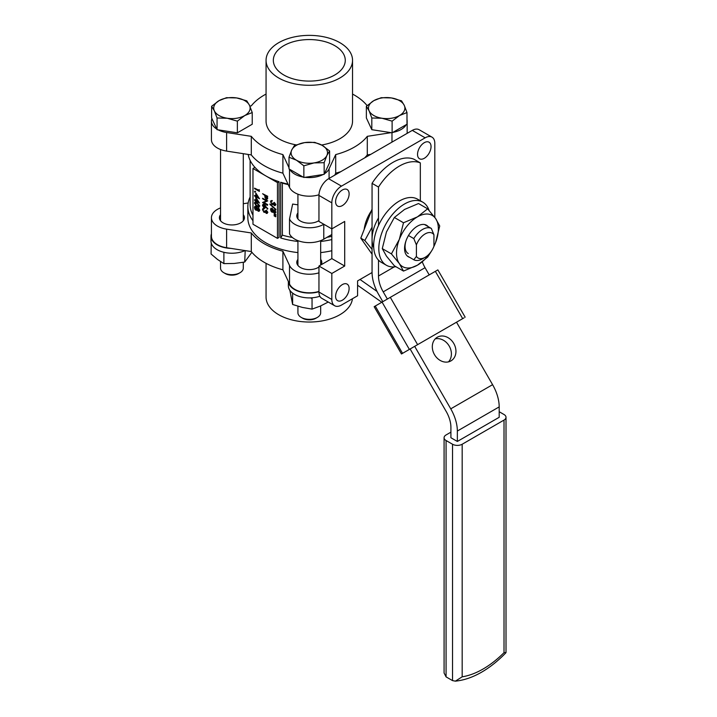 <?xml version="1.0" encoding="UTF-8"?>
<svg xmlns="http://www.w3.org/2000/svg" width="717" height="717" viewBox="0 0 717 717"><rect width="100%" height="100%" fill="white"/><g stroke="black" fill="none" stroke-linecap="round" stroke-linejoin="round"><path stroke-width="1.08" d="M334.731 75.016A35.975 20.766 0 0 0 345.262 60.793A35.975 20.766 0 0 0 323.43 41.236A35.975 20.766 0 0 0 283.86 45.646A35.975 20.766 0 0 0 273.338 60.793A35.975 20.766 0 0 0 295.897 79.605A35.975 20.766 0 0 0 334.731 75.016M318.957 220.54A12.521 7.224 180 0 1 300.45 221.051A12.521 7.224 180 0 1 296.784 215.942A12.521 7.224 180 0 1 297.922 212.931M422.591 258.792L425.163 257.304L422.591 258.792A17.835 10.298 -60 0 1 413.817 259.76L416.398 256.417A14.197 8.201 120 0 0 425.163 257.304L425.163 257.304A14.197 8.201 120 0 0 433.937 246.29L433.937 234.782A14.197 8.201 120 0 0 425.163 233.894A14.197 8.201 120 0 0 416.398 244.909L413.817 238.591A17.835 10.298 -60 0 1 431.356 228.463L433.937 234.782M373.727 247.589A29.585 17.083 -60 0 1 378.495 217.95M372.06 249.364L364.828 240.491L372.06 227.164M371.442 210.726A27.309 15.765 120 0 0 364.2 229.386M342.359 205.591A9.554 5.521 120 0 0 348.605 197.175A9.554 5.521 120 0 0 347.136 189.512A9.554 5.521 120 0 0 342.359 189.987A9.554 5.521 120 0 0 336.112 198.412A9.554 5.521 120 0 0 337.582 206.066A9.554 5.521 120 0 0 342.359 205.591M424.285 158.296A9.554 5.521 120 0 0 430.532 149.871A9.554 5.521 120 0 0 429.071 142.208A9.554 5.521 120 0 0 424.285 142.683A9.554 5.521 120 0 0 418.047 151.108A9.554 5.521 120 0 0 419.508 158.762A9.554 5.521 120 0 0 424.285 158.296M342.359 300.199A9.554 5.521 120 0 0 348.605 291.774A9.554 5.521 120 0 0 347.136 284.12A9.554 5.521 120 0 0 342.359 284.586A9.554 5.521 120 0 0 336.112 293.011A9.554 5.521 120 0 0 337.582 300.674A9.554 5.521 120 0 0 342.359 300.199M367.104 105.614A63.723 36.791 0 0 0 354.359 95.083A63.723 36.791 0 0 0 352.54 94.07M339.876 42.679A43.244 24.961 180 0 1 352.54 60.336A43.244 24.961 180 0 1 325.85 83.396A43.244 24.961 180 0 1 278.725 77.992A43.244 24.961 180 0 1 266.061 60.336A43.244 24.961 180 0 1 292.751 37.275A43.244 24.961 180 0 1 339.876 42.679M352.54 60.336L352.54 121.101A43.244 24.961 180 0 1 321.628 145.022M296.103 144.87A43.244 24.961 180 0 1 278.725 138.748A43.244 24.961 180 0 1 266.061 121.101L266.061 60.336M220.54 214.715A12.521 7.224 0 0 0 219.402 217.726A12.521 7.224 0 0 0 223.068 222.835A12.521 7.224 0 0 0 236.709 224.403A12.521 7.224 0 0 0 244.434 217.726A12.521 7.224 0 0 0 243.296 214.715M297.922 259.393A12.521 7.224 0 0 0 296.784 262.395A12.521 7.224 0 0 0 300.45 267.513A12.521 7.224 0 0 0 318.957 267.002M220.54 207.894A20.479 11.822 0 0 0 211.434 217.726L211.434 236.305A20.479 11.822 0 0 0 217.439 244.667A20.479 11.822 0 0 0 226.617 247.732L251.3 251.55A63.723 36.791 0 0 0 264.241 262.323A63.723 36.791 0 0 0 282.901 269.789L289.516 284.04A20.479 11.822 0 0 0 294.812 289.345A20.479 11.822 0 0 0 318.957 291.407M251.3 251.55L251.3 232.962A63.723 36.791 0 0 0 264.241 243.744A63.723 36.791 0 0 0 282.901 251.21L289.516 265.46A20.479 11.822 0 0 0 294.812 270.757A20.479 11.822 0 0 0 318.957 272.827M211.434 217.726A20.479 11.822 0 0 0 217.439 226.088A20.479 11.822 0 0 0 226.617 229.144L251.3 232.962M352.441 298.729A43.244 24.961 180 0 1 324.505 320.436A43.244 24.961 180 0 1 278.725 314.727A43.244 24.961 180 0 1 266.061 297.071L266.061 263.327M250.125 197.014A61.447 35.474 0 0 0 247.849 206.577L247.849 217.726A61.447 35.474 0 0 0 265.846 242.812A61.447 35.474 0 0 0 297.922 252.59M320.678 252.59A61.447 35.474 0 0 0 331.828 250.735M287.974 184.099A61.447 35.474 0 0 1 280.67 182.226L280.67 237.963A61.447 35.474 0 0 0 297.922 241.441M320.678 241.441A61.447 35.474 0 0 0 331.828 239.586M277.47 238.367L252.976 224.233L252.976 168.486L277.47 182.62L277.47 238.367L279.047 237.452L279.047 181.706A61.447 35.474 180 0 1 265.846 175.916A61.447 35.474 180 0 1 254.929 167.357A61.447 35.474 0 0 1 248.172 154.433M372.06 209.131L360.794 238.161L364.828 240.491M360.794 238.161L372.06 254.194M434.816 217.457L434.816 143.4A13.659 7.887 120 0 0 431.993 137.144L419.113 129.714A13.659 7.887 120 0 0 412.293 130.386L328.61 178.703A13.659 7.887 120 0 0 318.957 195.427L318.957 221.436L331.828 228.875L331.828 258.604L318.957 266.034L318.957 292.052A13.659 7.887 120 0 0 321.781 298.308L334.66 305.738A13.659 7.887 120 0 0 341.48 305.057L357.577 295.771L357.577 280.903L372.06 272.541M431.993 137.144A13.659 7.887 120 0 0 425.163 137.825L341.48 186.133A13.659 7.887 120 0 0 331.828 202.857L331.828 228.875L344.698 221.436L344.698 266.034L331.828 273.473L331.828 299.482A13.659 7.887 120 0 0 334.66 305.738M247.849 206.577A61.447 35.474 0 0 0 252.976 220.755M297.922 204.793A59.17 34.165 180 0 1 292.644 204.049L289.516 219.008L289.516 233.867A20.479 11.822 180 0 0 323.779 239.173L331.828 234.522M280.67 237.963L282.364 235.131L282.364 183.104A59.17 34.165 0 0 0 288.207 184.61M282.364 235.131A59.17 34.165 0 0 0 292.348 237.452M326.997 237.318A59.17 34.165 0 0 0 331.828 236.305M289.516 219.008A20.479 11.822 180 0 0 323.779 224.304L323.851 224.269M248.172 202.965L243.296 203.727M321.108 264.797A12.521 7.224 0 0 0 321.816 262.395A12.521 7.224 0 0 0 320.678 259.393M282.901 269.789L282.901 251.21M256.48 199.416L256.48 200.455L257.788 201.208M264.241 204.865L263.291 205.528L264.698 207.41M272.317 208.737L271.331 209.561L272.845 211.658M274.665 210.386L273.867 211.049L274.674 212.608L275.418 211.918M265.64 195.965L266.805 198.591M256.48 195.132L256.48 196.162L257.788 196.924M255.413 202.723L256.068 204.937L257.286 205.851L259.33 205.618M256.22 206.738L255.243 207.563L256.749 209.66M258.577 208.378L257.779 209.05L258.586 210.601L259.33 209.92M256.157 200.643L258.254 201.853L256.157 198.976L256.48 200.455M263.919 205.053L262.969 205.716L263.919 207.482L264.887 206.774L263.919 205.053L263.291 205.528M264.887 206.774L264.241 207.294M271.994 208.925L271.008 209.749L272.039 211.739L273.052 210.959L271.994 208.925L271.349 208.862M274.342 210.565L273.553 211.237L274.36 212.788L275.095 212.107L274.342 210.565L273.867 211.049M275.095 212.107L274.674 212.608M265.308 196.754L266.124 198.672L266.93 196.709L265.317 195.777L265.631 196.566M256.157 196.35L258.254 197.56L256.157 194.692L256.48 196.162M255.243 202.786L254.92 203.449L255.745 205.125L256.964 206.039L259.007 205.806L256.964 203.252L255.243 203.261M258.694 206.46L259.007 205.806M255.897 206.926L254.92 207.751L255.942 209.74L256.964 208.961L255.897 206.926L255.261 206.863M258.254 208.566L257.457 209.23L258.263 210.789L259.007 210.108L258.254 208.566L257.779 209.05M259.007 210.108L258.586 210.601M255.664 197.713L259.5 203.072L256.157 201.136L256.157 201.782L254.544 200.213L254.544 199.711L255.664 200.357L255.987 197.525L259.5 203.072M254.49 191.564L255.288 192.031L254.885 192.264L254.49 191.564L255.207 191.143L255.61 191.842L254.885 192.264M258.882 189.772L259.375 191.421L254.544 188.634L254.544 188.132L258.882 190.632L259.204 189.593L259.375 191.421M262.969 209.866L263.99 211.882L265.012 210.753L265.505 211.04L266.294 212.922L267.047 212.241L266.312 210.144L267.549 212.519L266.294 213.424L265.299 212.196L264.026 212.402L262.467 209.57L262.906 208.513L263.892 208.539L262.969 209.866L263.99 211.882L264.636 211.927M265.505 211.04L266.294 212.922L267.047 212.241M263.892 208.539L264.214 208.853L263.327 209.032M267.28 213.37L266.294 213.424M265.344 205.994L267.549 208.934L265.335 206.568L264.958 208.109L263.946 207.993L262.467 205.403L262.888 204.444L263.937 204.56L267.871 208.746L267.28 209.167M275.588 215.288L274.109 214.356L275.588 215.288L275.588 214.786M275.588 216.794L274.109 215.853L275.588 216.794L275.588 216.292M273.329 211.909L272.048 212.241L271.044 211.246L270.515 209.463L270.927 208.351L272.003 208.432L273.329 210.296L274.351 210.072L275.588 212.42L274.342 213.281L273.329 211.909L272.944 212.331L273.383 212.053M275.337 213.236L274.342 213.281M273.329 210.296L274.674 209.884L275.911 212.232L274.665 213.092M275.588 209.543L269.959 204.488L275.911 209.364L275.588 210.072M271.008 202.077L272.03 204.085L273.052 202.965L273.553 203.252L274.342 205.134L275.095 204.453L274.351 202.355L275.588 204.73L274.342 205.636L273.347 204.408L272.075 204.614L270.515 201.782L270.954 200.724L271.94 200.751L271.008 202.077L272.03 204.085L272.684 204.139M273.553 203.252L274.342 205.134L275.095 204.453M271.94 200.751L272.263 201.065L271.376 201.235M275.328 205.582L274.342 205.636M267.423 196.494L267.674 198.627L266.124 199.174L264.905 197.354L264.824 195.49L262.592 193.707L267.423 196.494L267.029 199.29L267.674 198.627L266.446 198.994M262.592 198.779L262.592 198.277L267.423 201.065L263.623 202.66L267.423 205.358L262.592 202.57L266.383 200.966L262.592 198.779M255.664 193.42L259.5 198.779L256.157 196.852L256.157 197.498L254.544 195.92L254.544 195.418L255.664 196.064L255.987 193.231L259.5 198.779M254.427 203.144L254.84 202.23L256.964 202.75L259.5 206.075L259.079 207.016L256.964 206.532L254.427 203.144M257.242 209.902L255.951 210.242L254.956 209.239L254.427 207.455L254.84 206.344L255.915 206.433L257.242 208.297L258.263 208.073L259.5 210.422L258.245 211.282L257.242 209.902L256.856 210.332L257.295 210.054M259.249 211.228L258.245 211.282M257.242 208.297L258.586 207.885L259.823 210.233L258.568 211.094M254.544 199.711L255.664 199.98M256.157 201.782L256.48 201.325M254.544 188.132L258.882 190.265M265.012 210.753L265.828 210.852M264.313 211.694L264.779 211.802M263.551 208.907L263.291 209.687M263.076 208.441L264.214 208.351M267.549 212.519L266.616 213.236M266.312 210.144L267.871 212.331M263.937 204.56L265.666 205.806M263.058 204.381L264.259 204.372M265.702 207.052L265.111 207.993M274.109 214.007L275.911 214.607M274.109 215.512L275.911 216.104M273.652 210.108L274.674 209.884L273.652 210.108L272.003 208.432M271.116 208.271L272.326 208.244M273.652 211.721L272.37 212.062M269.959 203.96L275.911 209.364M273.052 202.965L273.867 203.063M272.352 203.906L272.827 204.013M271.591 201.11L271.331 201.889M271.125 200.652L272.263 200.563M275.588 204.73L274.656 205.447M274.351 202.355L275.911 204.542M262.592 193.707L267.746 196.306M262.592 202.454L266.321 200.93M267.423 205.358L267.423 204.856M264.008 202.517L267.746 204.668M262.592 198.277L267.746 200.885M254.544 195.418L255.664 195.696M256.157 197.498L256.48 197.041M259.5 206.075L259.222 206.908M256.964 202.75L259.823 205.896M255.01 202.158L257.278 202.561M257.555 208.109L258.586 207.885L257.555 208.109L255.915 206.433M255.019 206.272L256.238 206.245M257.555 209.722L256.274 210.054M250.125 160.393L250.125 204.721A59.17 34.165 0 0 0 252.976 215.19M252.976 168.486L254.929 167.357M280.67 182.226L282.364 183.104M277.47 182.62L279.047 181.706M364.684 157.874A63.723 36.791 0 0 0 367.292 154.917L370.716 154.388M334.776 175.136L335.699 173.164A63.723 36.791 0 0 0 340.808 171.659M211.909 118.583A20.479 11.822 0 0 0 211.434 121.101L211.434 139.681A20.479 11.822 0 0 0 226.617 151.099L251.3 154.917A63.723 36.791 0 0 0 282.901 173.164L289.516 187.415A20.479 11.822 0 0 0 318.966 194.782M324.451 173.729A20.479 11.822 0 0 0 329.085 168.836L335.699 154.585L335.699 173.164M289.793 169.373A20.479 11.822 0 0 0 303.058 177.036M304.949 177.332A20.479 11.822 0 0 0 323.071 174.527M218.147 129.849A20.479 11.822 0 0 0 226.617 132.52L251.3 136.338A63.723 36.791 0 0 0 282.901 154.585L288.996 167.706M282.901 154.585L282.901 173.164M251.3 136.338L251.3 154.917M211.434 121.101A20.479 11.822 0 0 0 216.767 129.051M266.061 94.07A63.723 36.791 0 0 0 251.3 105.856L249.83 106.089M335.699 154.585A63.723 36.791 0 0 0 367.292 136.338L367.292 154.917M392.916 132.358A20.479 11.822 0 0 0 406.189 124.704M406.987 122.643A20.479 11.822 0 0 0 407.157 121.101A20.479 11.822 0 0 0 406.987 119.551M367.292 136.338L391.07 132.663M318.957 266.034L331.828 273.473M331.828 258.604L344.698 266.034M416.398 244.909L416.398 256.417M431.356 228.463L424.527 224.52M413.817 238.591L408.484 235.517M413.817 259.76L407.175 255.924M450.912 432.163L446.082 434.95A6.829 3.944 0 0 0 444.083 437.737A6.829 3.944 0 0 0 446.082 440.525L452.526 444.235A6.829 3.944 0 0 0 462.178 444.235L462.178 676.812A86.291 49.823 120 0 0 483.097 669.006A86.291 49.823 120 0 0 504.015 652.658L506.014 652.569L506.014 417.294A6.829 3.944 0 0 0 504.015 414.507L499.193 411.719M437.298 337.232L437.298 337.232A13.659 11.149 60 0 0 434.475 354.628A13.659 11.149 60 0 0 450.957 360.884L450.957 360.884A13.659 11.149 60 0 0 453.78 343.479A13.659 11.149 60 0 0 437.298 337.232M435.219 338.881A13.659 11.149 -120 0 1 449.236 346.114A13.659 11.149 -120 0 1 448.492 361.861M378.495 187.065L372.06 183.346A45.538 26.296 -60 0 1 392.979 162.356A45.538 26.296 -60 0 1 413.897 159.192L420.332 162.911A45.538 26.296 120 0 0 399.414 166.066A45.538 26.296 120 0 0 378.495 187.065L378.495 225.479M464.087 317.828L462.68 318.644L435.362 271.34L390.308 297.349L417.617 344.653L409.371 349.412L382.062 302.108L375.242 306.051L402.551 353.356L409.371 349.412M435.362 271.34L437.863 269.897L465.172 317.201M402.551 353.356L401.466 353.983L374.157 306.679L375.242 306.051M382.062 302.108L390.308 297.349M414.677 346.356L410.124 348.982L446.198 411.468A22.756 13.139 60 0 1 450.912 427.332L450.912 437.737L457.347 441.448L499.193 417.294L499.193 406.889A31.862 18.391 60 0 0 492.588 384.679L456.514 322.193L414.677 346.356L450.751 408.842A31.862 18.391 60 0 1 457.347 431.042L457.347 441.448M462.68 318.644L417.617 344.653M401.466 353.983L403.958 352.54M405.266 351.787L410.124 348.982M378.495 260.146L378.495 275.991A22.756 13.139 -120 0 0 383.21 291.855L387.368 299.052M422.322 261.929A22.756 13.139 -120 0 0 425.047 267.701L429.205 274.898M420.332 162.911L420.332 200.76M372.06 183.346L372.06 272.281A31.862 18.391 -120 0 0 378.657 294.481L382.815 301.678M377.017 291.425L360.033 279.487M381.803 302.26L357.577 285.232M504.015 652.658L504.015 420.081A6.829 3.944 0 0 0 506.014 417.294M504.015 420.081L462.178 444.235M446.082 440.525L446.082 676.884L452.526 680.603L452.526 444.235M446.082 676.884L444.083 673.012L444.083 437.737M462.178 676.812L455.376 681.15L452.526 680.603M297.922 306.222L297.922 312.773A11.382 6.57 0 0 0 301.248 317.416A11.382 6.57 0 0 0 301.257 317.425L302.682 318.249A9.357 5.404 0 0 0 315.91 318.249L317.344 317.416A11.382 6.57 0 0 0 320.678 312.773L320.678 305.908M301.257 317.425A11.382 6.57 0 0 0 317.344 317.416M324.165 162.678L326.88 155.481L329.605 150.955L322.175 145.336L314.736 142.369L304.591 142.611L294.436 145.506L291.711 150.041L288.996 157.238L296.426 160.196L303.856 165.815L314.01 162.92L324.165 162.678L324.165 174.356L303.856 177.493L303.856 165.815M329.605 150.955L329.605 162.634L324.165 174.356M303.856 177.493L288.996 168.916L288.996 157.238M304.591 142.611A18.203 10.513 180 0 1 322.175 145.336A18.203 10.513 180 0 1 326.88 155.481A18.203 10.513 180 0 1 314.01 162.92A18.203 10.513 0 0 1 296.426 160.196A18.203 10.513 180 0 1 291.711 150.041A18.203 10.513 180 0 1 304.591 142.611M318.957 291.711A20.936 12.09 180 0 1 288.386 281.62M319.863 296.246A20.936 12.09 180 0 1 298.881 296.3A20.936 12.09 180 0 1 288.359 285.814L288.359 281.557M289.874 290.322L292.626 304.483L292.626 293.818M310.398 297.887L312.047 298.46L312.047 309.126L302.341 307.414L292.626 304.483M312.047 309.126L320.391 306.042L327.66 302.341M211.246 243.054L211.076 254.006L217.484 259.437L223.883 263.632L234.307 263.453L244.721 262.046L251.891 252.276M223.883 252.967L223.883 263.632M245.196 250.6L244.721 262.046M230.811 248.378A20.936 12.09 180 0 1 210.986 236.305A20.936 12.09 180 0 1 211.434 233.805M245.008 250.574A20.936 12.09 180 0 1 222.853 252.034A20.936 12.09 180 0 1 210.986 241.136L210.986 236.305M401.538 100.837L391.392 97.933L381.238 97.691L373.799 100.658L366.369 106.277L369.094 110.812L371.809 118L381.964 118.242L392.118 121.146L399.548 115.527L406.987 112.56L404.263 105.372L401.538 100.837M392.118 121.146L392.118 132.824L406.987 124.238L406.987 112.56M392.118 132.824L371.809 129.678L371.809 118M371.809 129.678L366.369 117.955L366.369 106.277M369.094 110.812A18.203 10.513 180 0 1 373.799 100.658A18.203 10.513 180 0 1 391.392 97.933A18.203 10.513 180 0 1 404.263 105.372A18.203 10.513 0 0 1 399.548 115.527A18.203 10.513 180 0 1 381.964 118.242A18.203 10.513 180 0 1 369.094 110.812M220.54 261.58L220.54 268.104A11.382 6.57 0 0 0 223.874 272.747L225.308 273.571A9.357 5.404 0 0 0 238.537 273.571L239.971 272.747A11.382 6.57 0 0 0 243.296 268.104L243.296 262.297M223.874 272.747A11.382 6.57 0 0 0 239.971 272.747L238.537 273.571M217.054 118L227.208 118.242L237.363 121.146L244.793 115.527L252.232 112.56L249.507 105.372L246.782 100.837L236.637 97.933L226.482 97.691L219.043 100.658L211.614 106.277L214.338 110.812L217.054 118L217.054 129.678L211.614 117.955L211.614 106.277M252.232 112.56L252.232 124.238L237.363 132.824L217.054 129.678M237.363 132.824L237.363 121.146M249.507 105.372A18.203 10.513 180 0 1 244.793 115.527A18.203 10.513 180 0 1 227.208 118.242A18.203 10.513 180 0 1 214.338 110.812A18.203 10.513 0 0 1 219.043 100.658A18.203 10.513 180 0 1 236.637 97.933A18.203 10.513 180 0 1 249.507 105.372M429.062 210.404A36.415 21.026 120 0 0 422.77 202.167L417.626 199.201A36.415 21.026 120 0 0 399.414 201.002A36.415 21.026 120 0 0 375.627 233.088A36.415 21.026 120 0 0 381.211 262.27L386.355 265.236A36.415 21.026 120 0 0 395.918 266.706M422.77 202.167A36.415 21.026 120 0 0 404.567 203.978A36.415 21.026 120 0 0 380.781 236.063A36.415 21.026 120 0 0 386.355 265.236M426.498 225.237A18.203 10.513 -60 0 1 428.103 226.581M409.667 257.358A18.203 10.513 -60 0 1 408.34 256.794A18.203 10.513 -60 0 1 405.544 242.203A18.203 10.513 -60 0 1 417.437 226.16A18.203 10.513 -60 0 1 426.543 225.255A18.203 10.513 -60 0 1 428.183 226.635M408.269 253.594A15.478 8.936 -60 0 1 406.145 240.419M430.048 253.02A29.585 17.083 -60 0 1 417.437 265.182A29.585 17.083 -60 0 1 399.324 263.56A29.585 17.083 -60 0 1 399.324 239.406A29.585 17.083 -60 0 1 417.437 216.866A29.585 17.083 -60 0 1 435.56 218.488A29.585 17.083 -60 0 1 435.56 242.642A29.585 17.083 -60 0 1 433.812 246.621M433.57 247.204L435.56 242.642L439.727 225.998L435.56 218.488L427.646 208.817L417.437 216.866L403.492 222.763L394.359 217.484L386.445 231.976L382.278 248.62L386.445 256.13L394.359 265.801L403.492 271.071L399.324 263.56L391.41 253.89L382.278 248.62M403.492 222.763L399.324 239.406L391.41 253.89M431.795 250.592L427.646 257.125L417.437 265.182L403.492 271.071M427.646 208.817L418.513 203.538L404.567 209.436L394.359 217.484M409.586 257.313A18.203 10.513 -60 0 1 408.296 256.767M289.516 284.04L289.516 265.46M331.828 202.857L318.957 195.427M226.617 247.732L226.617 229.144M329.085 168.836L329.085 178.425M289.516 169.212L289.516 187.415M226.617 132.52L226.617 151.099M391.975 132.797L391.975 142.118M331.828 299.482L318.957 292.052M425.163 137.825L412.293 130.386M341.48 186.133L328.61 178.703M323.779 224.304L323.779 239.173M457.347 431.042L499.193 406.889M450.751 408.842L492.588 384.679M383.21 291.855L425.047 267.701M378.495 275.991L394.242 266.903M407.157 121.101L407.157 133.353M455.376 681.15C464.033 680.281 472.799 677.269 481.681 672.134C490.159 667.213 498.243 660.742 505.96 652.712M320.678 265.039L320.678 240.643M297.922 265.407L297.922 240.643M297.922 218.954L297.922 194.19M302.682 318.249L301.248 317.416M220.54 220.737L220.54 149.512M243.296 220.737L243.296 153.68"/></g></svg>
